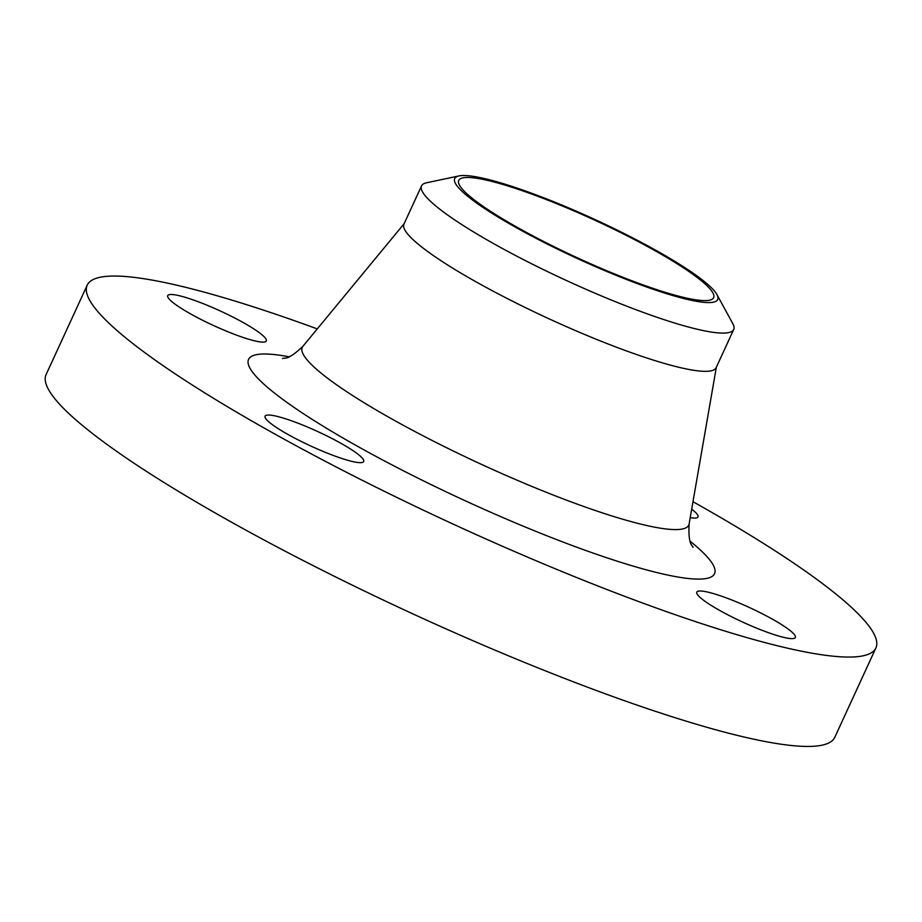 <?xml version="1.0" encoding="UTF-8"?>
<svg xmlns="http://www.w3.org/2000/svg" width="922" height="922" viewBox="0 0 922 922"><rect width="100%" height="100%" fill="white"/><g stroke="black" fill="none" stroke-linecap="round" stroke-linejoin="round"><path stroke-width="1.38" d="M690.209 517.622A54.26 8.021 24.7 0 0 690.474 517.668A54.26 8.021 24.7 0 0 698 516.931A54.26 8.021 24.7 0 0 691.684 509.163M175.261 294.89A54.26 8.021 24.7 0 0 167.735 295.628A54.26 8.021 24.7 0 0 201.688 319.796A54.26 8.021 24.7 0 0 258.794 341.705A54.26 8.021 24.7 0 0 266.32 340.967A54.26 8.021 24.7 0 0 232.367 316.799A54.26 8.021 24.7 0 0 175.261 294.89M272.635 415.442A54.26 8.021 24.7 0 0 265.11 416.179A54.26 8.021 24.7 0 0 299.062 440.359A54.26 8.021 24.7 0 0 356.169 462.256A54.26 8.021 24.7 0 0 363.694 461.519A54.26 8.021 24.7 0 0 329.742 437.351A54.26 8.021 24.7 0 0 272.635 415.442M704.316 591.405A54.26 8.021 24.7 0 0 696.79 592.143A54.26 8.021 24.7 0 0 730.731 616.311A54.26 8.021 24.7 0 0 787.849 638.22A54.26 8.021 24.7 0 0 795.375 637.482A54.26 8.021 24.7 0 0 761.422 613.314A54.26 8.021 24.7 0 0 704.316 591.405M474.761 176.598A144.754 21.402 -155.3 0 1 614.663 228.852A144.754 21.402 -155.3 0 1 716.936 294.591A144.754 21.402 -155.3 0 1 697.631 301.506A144.754 21.402 -155.3 0 1 533.204 236.827A144.754 21.402 -155.3 0 1 458.937 175.929A144.754 21.402 -155.3 0 1 474.761 176.598M716.936 294.591L732.794 323.634A171.815 25.401 -155.3 0 1 733.716 329.5A171.815 25.401 -155.3 0 1 709.882 331.828A171.815 25.401 -155.3 0 1 529.032 262.459A171.815 25.401 -155.3 0 1 421.527 185.91A171.815 25.401 -155.3 0 1 426.575 182.787L458.937 175.929M733.716 329.5L716.129 367.717A171.815 25.401 -155.3 0 1 692.295 370.056A171.815 25.401 -155.3 0 1 511.456 300.676A171.815 25.401 -155.3 0 1 403.94 224.127L421.527 185.91M692.975 501.706A434.055 64.16 -155.3 0 1 875.9 647.936A434.055 64.16 -155.3 0 1 815.693 653.825A434.055 64.16 -155.3 0 1 358.831 478.564A434.055 64.16 -155.3 0 1 87.21 285.175A434.055 64.16 -155.3 0 1 147.416 279.285A434.055 64.16 -155.3 0 1 317.272 328.9M875.9 647.936L834.79 737.312A434.055 64.16 -155.3 0 1 774.584 743.201A434.055 64.16 -155.3 0 1 317.721 567.952A434.055 64.16 -155.3 0 1 46.1 374.551L87.21 285.175M694.174 299.569A140.271 20.733 -155.3 0 1 546.539 242.935A140.271 20.733 -155.3 0 1 458.753 180.435A140.271 20.733 -155.3 0 1 478.218 178.522A140.271 20.733 -155.3 0 1 625.854 235.168A140.271 20.733 -155.3 0 1 713.64 297.668A140.271 20.733 -155.3 0 1 694.174 299.569M282.593 358.6C283.884 356.987 286.12 362.277 302.923 346.292A212.705 31.44 24.7 0 0 431.773 440.29A212.705 31.44 24.7 0 0 659.253 527.995A212.705 31.44 24.7 0 0 689.126 523.915C687.893 546.942 693.344 545.317 692.998 547.368L692.998 547.368M690.186 541.283A256.443 37.906 -155.3 0 1 678.961 577.195A256.443 37.906 -155.3 0 1 356.802 445.879A256.443 37.906 -155.3 0 1 284.149 355.915A256.443 37.906 -155.3 0 1 289.047 356.779M716.336 367.267L689.126 523.915M404.147 223.677L302.923 346.292"/></g></svg>
